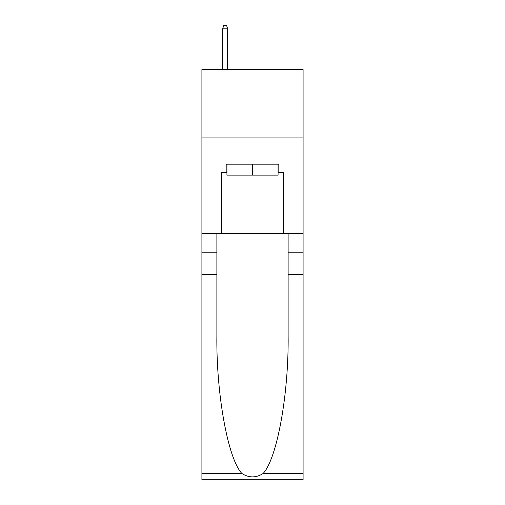 <?xml version="1.0" encoding="UTF-8"?>
<svg xmlns="http://www.w3.org/2000/svg" width="505" height="505" viewBox="0 0 505 505"><rect width="100%" height="100%" fill="white"/><g stroke="black" fill="none" stroke-linecap="round" stroke-linejoin="round"><path stroke-width="0.76" d="M303.088 137.915L303.088 69.551L201.912 69.551L201.912 137.915L303.088 137.915L303.088 233.632L283.267 233.632L283.267 172.375L278.893 172.375L278.893 164.169L226.107 164.169L226.107 172.375L226.928 172.375M278.072 164.169L278.072 175.109L226.928 175.109L226.928 164.169M252.5 164.169L252.5 175.109M263.08 473.513L303.088 473.513L303.088 479.75L201.912 479.75L201.912 274.651L216.879 274.651L216.879 335.629C216.153 393.906 227.976 459.02 241.92 473.513C248.965 478.008 256.022 478.008 263.08 473.513C277.024 459.02 288.847 393.906 288.121 335.629L288.121 233.632M288.121 274.651L303.088 274.651L303.088 233.632M201.912 274.651L201.912 137.915M216.879 233.632L216.879 274.651M303.088 473.513L303.088 274.651M201.912 233.632L221.733 233.632L221.733 172.375L226.107 172.375M221.733 233.632L283.267 233.632M278.072 172.375L278.893 172.375M227.616 69.551L227.616 28.804L222.692 28.804L222.692 69.551M222.692 28.804L223.784 25.25L226.518 25.25L227.616 28.804M288.121 252.771L303.088 252.771M216.879 252.771L201.912 252.771M201.912 473.513L241.92 473.513"/></g></svg>
